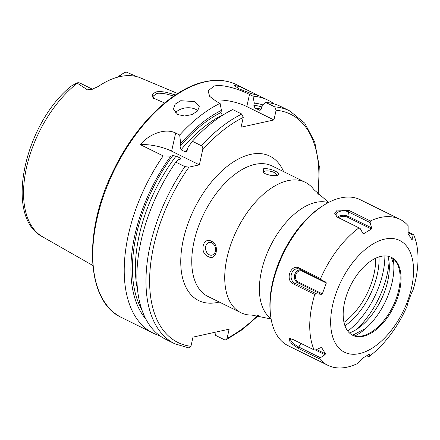 <?xml version="1.0" encoding="UTF-8"?>
<svg xmlns="http://www.w3.org/2000/svg" width="440" height="440" viewBox="0 0 440 440"><rect width="100%" height="100%" fill="white"/><g stroke="black" fill="none" stroke-linecap="round" stroke-linejoin="round"><path stroke-width="0.66" d="M164.648 102.993L153.005 97.95L152.207 94.297L156.007 91.938C159.016 91.355 162.739 91.559 167.195 92.549L175.461 94.941M173.773 96.085L166.986 94.149C161.585 93.17 158.153 92.967 156.684 93.538L153.038 96.239L153.549 98.527M252.89 92.747L240.84 87.021L234.119 85.288L238.898 88.803L251.345 93.605L258.022 95.436L252.89 92.747M194.964 101.585L180.703 100.733L175.175 104.142L173.426 109.005L177.799 114.593L184.602 115.995L191.989 114.576L197.505 111.045L199.293 106.651L194.964 101.585M197.808 110.699A12.986 8.019 -5.2 0 0 195.668 109.313A12.986 8.019 -5.2 0 0 175.434 112.959M328.642 202.422L313.885 189.624A72.716 40.238 116.3 0 0 305.256 182.292A72.716 40.238 116.3 0 0 287.898 180.664A72.716 40.238 116.3 0 0 227.062 257.609A72.716 40.238 116.3 0 0 240.911 312.708A72.716 40.238 116.3 0 0 251.977 315.09L271.112 319.017M347.793 331.1A62.975 34.848 116.3 0 0 382.866 273.246A62.975 34.848 116.3 0 0 384.885 255.921M211.877 242.82A6.49 4.945 -102.4 0 0 209.16 242.446A6.49 4.945 -102.4 0 0 205.53 248.094A6.49 4.945 -102.4 0 0 209.231 254.755A6.49 4.945 -102.4 0 0 211.948 255.129A6.49 4.945 -102.4 0 0 215.584 249.48A6.49 4.945 -102.4 0 0 211.877 242.82M208.219 256.531C199.073 253.215 202.807 236.28 211.591 241.329C220.094 244.783 216.376 261.718 208.219 256.531M275.671 175.61A6.49 2.189 12.5 0 0 276.474 174.834A6.49 2.189 12.5 0 0 274.247 172.524A6.49 2.189 12.5 0 0 267.68 170.885A6.49 2.189 12.5 0 0 263.797 172.024A6.49 2.189 12.5 0 0 264.358 173.228M277.233 175.401C273.361 176.006 269.324 175.417 265.111 173.635L263.604 172.744L263.654 168.702C267.46 168.41 271.436 169.285 275.583 171.336C279.384 173.206 279.934 174.565 277.233 175.401L276.991 175.45M48.301 240.075L92.818 265.469M119.746 76.648A12.672 7.013 -63.7 0 1 123.508 73.211A12.672 7.013 -63.7 0 1 126.077 72.116A12.672 7.013 -63.7 0 1 126.286 72.072L137.137 76.731M92.45 89.221L80.157 83.154A12.672 7.013 116.3 0 0 77.132 82.868A12.672 7.013 116.3 0 0 76.918 82.918L71.137 86.136C24.409 123.965 3.608 217.096 42.608 236.825A92.455 51.167 -63.7 0 1 26.625 167.046A92.455 51.167 -63.7 0 1 77.281 83.193L76.918 82.918M177.667 93.505L139.464 77.468A93.522 51.755 -63.7 0 0 119.988 76.599A93.522 51.755 -63.7 0 0 98.109 86.554L91.542 89.518L87.692 89.98L77.281 83.193M159.753 335.671A129.844 71.852 -63.7 0 1 153.148 333.113A129.844 71.852 -63.7 0 1 163.174 155.903L140.305 144.623C148.654 134.525 164.637 127.589 175.654 133.023L179.685 135.014A129.844 71.852 -63.7 0 1 220.088 103.345L216.618 101.635L209.704 96.382L208.054 90.816L214.192 86.042C222.794 83.913 239.245 89.287 249.491 94.413L252.956 96.124A129.844 71.852 -63.7 0 1 268.054 100.227A129.844 71.852 -63.7 0 1 274.103 103.912M118.189 77.028A8.388 4.642 -63.7 0 1 120.302 75.201L123.508 73.211M184.921 166.634A129.844 71.852 -63.7 0 0 174.895 343.844L165.803 339.356A129.844 71.852 -63.7 0 1 175.83 162.146L184.921 166.634L188.986 167.123L199.353 164.846L202.691 149.787A127.248 70.417 -63.7 0 1 243.238 117.469L241.835 114.076L232.744 109.588A129.844 71.852 -63.7 0 0 192.34 141.257L201.438 145.745C202.648 146.74 203.066 148.088 202.691 149.787M214.929 332.293L215.523 335.368L224.615 339.851L226.05 339.867L227.101 338.36L229.136 329.175L192.979 337.117L190.944 346.308L189.024 347.969L174.895 343.844M145.97 319.204A123.767 68.486 -63.7 0 1 170.814 156.096L172.755 155.666L176.094 156.041L180.4 158.163L180.906 158.961L178.228 159.748L175.83 162.146M163.174 155.903L170.814 156.096M252.956 96.124L254.315 103.13L253.836 105.287L254.953 108.009L259.721 110.264L261.245 108.944L261.723 106.783L265.612 102.366L274.709 106.854L276.106 110.248L273.955 119.961L241.082 127.182L243.238 117.469M265.612 102.366A129.844 71.852 -63.7 0 1 280.709 106.469L289.8 110.957A129.844 71.852 -63.7 0 0 274.709 106.854M179.685 135.014L180.691 143.605L180.065 146.421L181.044 149.781L185.35 151.905L186.846 151.448L188.1 147.257L192.34 141.257M222.398 115.385L220.968 112.508L221.447 110.347L220.088 103.345M180.691 143.605A123.767 68.486 -63.7 0 1 221.447 110.347M254.315 103.13A123.767 68.486 -63.7 0 1 263.269 105.028M213.961 100.133A25.971 8.756 -167.5 0 1 246.796 106.563L273.955 119.961M140.305 144.623A25.971 8.756 -167.5 0 1 171.628 151.168L199.353 164.846M391.468 257.461L392.656 261.608L393.695 263.027A53.455 29.585 -63.7 0 1 375.645 317.642A53.455 29.585 -63.7 0 1 363.671 330.231C364.898 329.032 364.705 328.867 363.088 329.736L354.58 334.23A50.012 27.676 -63.7 0 1 352.325 335.088M387.899 256.196A50.012 27.676 -63.7 0 1 372.268 314.336A50.012 27.676 -63.7 0 1 349.459 332.976M390.907 257.142A43.5 24.074 -63.7 0 1 397.276 263.984A43.5 24.074 -63.7 0 1 385.308 318.769A43.5 24.074 -63.7 0 1 361.724 336.028A43.5 24.074 -63.7 0 1 352.424 335.137M358.023 273.51A43.5 24.074 -63.7 0 1 391.353 257.351A43.5 24.074 -63.7 0 1 386.194 319.204A43.5 24.074 -63.7 0 1 352.864 335.368A43.5 24.074 -63.7 0 1 358.023 273.51M389.065 262.334A65.571 36.289 -63.7 0 1 366.96 317.784A65.571 36.289 -63.7 0 1 356.818 329.219M327.855 365.305L288.173 345.73A81.411 45.05 -63.7 0 1 270.43 314.039L270.248 312.224A79.338 43.901 -63.7 0 1 296.951 230.285A79.338 43.901 -63.7 0 1 322.724 205.871L324.275 204.908A81.411 45.05 -63.7 0 1 360.217 199.711L399.9 219.285A81.411 45.05 -63.7 0 1 408.117 225.704L408.111 233.602L411.901 239.745L413.182 235.219L413.661 234.696A81.411 45.05 -63.7 0 1 413.006 290.142L411.263 293.629L407.275 304.475L407.171 306.009A81.411 45.05 -63.7 0 1 390.242 335.06A81.411 45.05 -63.7 0 1 368.77 356.736L369.958 353.766L362.175 358.468L357.385 363.611A81.411 45.05 -63.7 0 1 327.855 365.305A81.411 45.05 -63.7 0 1 319.638 358.892L320.441 357.72L324.929 354.706L325.495 353.881L321.706 347.732L320.634 347.743L315.618 349.888L314.094 349.899A81.411 45.05 -63.7 0 1 314.743 294.454L316.277 293.766L321.266 294.338L322.339 293.854L326.326 283.008L325.787 282.051L321.36 279.945L320.584 278.586A81.411 45.05 -63.7 0 1 337.513 249.535A81.411 45.05 -63.7 0 1 358.985 227.86L360.234 228.602L362.775 233.195L363.649 233.712L371.426 229.014L371.591 227.871L370.145 222.613L370.37 220.985A81.411 45.05 -63.7 0 1 399.9 219.285M270.43 314.039A81.411 45.05 -63.7 0 1 297.831 229.955A81.411 45.05 -63.7 0 1 324.275 204.908M392.293 329.093A62.326 34.491 -63.7 0 1 335.918 344.163A62.326 34.491 -63.7 0 1 351.923 263.621A62.326 34.491 -63.7 0 1 408.298 248.556A62.326 34.491 -63.7 0 1 392.293 329.093M366.812 355.773L368.77 356.736M314.094 349.899L292.974 339.482L289.388 338.514L290.076 342.634L298.518 348.475L319.638 358.892M326.326 283.008L302.286 271.145A5.852 4.785 97.1 0 0 295.922 274.412A5.852 4.785 97.1 0 0 298.298 281.991L297.589 282.656L294.641 283.085L293.629 284.036L314.743 294.454M293.629 284.036C284.477 280.484 290.807 263.164 299.464 268.163L320.584 278.586M337.469 217.234A7.453 4.064 -179.3 0 1 336.138 215.309A7.453 4.064 -179.3 0 1 340.137 211.288A7.453 4.064 -179.3 0 1 348.502 211.937L349.25 210.562L337.249 210.073L334.752 213.428L337.013 216.953L358.985 227.86M349.25 210.562L370.37 220.985M407.99 231.897L413.661 234.696M316.575 349.481L325.495 353.881M290.483 338.586A7.453 2.035 -142.9 0 0 292.495 342.43A7.453 2.035 -142.9 0 0 298.804 347.045L320.441 357.72M315.172 349.894L324.929 354.706M366.927 355.702L368.566 356.51M338.536 217.767A5.852 3.19 -179.3 0 1 347.386 217.151L371.426 229.014M337.513 217.256A6.628 3.614 -179.3 0 1 347.908 216.189L371.591 227.871M298.298 281.991L322.339 293.854M301.351 270.072A6.628 5.423 97.1 0 0 294.74 274.533A6.628 5.423 97.1 0 0 297.589 282.656L321.266 294.338M321.36 279.945L299.723 269.269A7.453 6.1 97.1 0 0 299.591 269.209A7.453 6.1 97.1 0 0 291.583 273.51A7.453 6.1 97.1 0 0 294.641 283.085L316.277 293.766M407.11 305.002L407.44 305.162M407.979 232.656L413.182 235.219M411.466 238.997L412.242 239.382M347.386 217.151L347.908 216.189L348.502 211.937L370.145 222.613M343.998 322.366A51.623 28.567 116.3 0 0 374.011 273.999A51.623 28.567 116.3 0 0 375.639 258.225M328.251 202.626A64.922 35.926 116.3 0 0 261.476 271.073A64.922 35.926 116.3 0 0 271.035 318.588M344.982 325.815A54.197 29.992 116.3 0 0 377.311 274.466A54.197 29.992 116.3 0 0 378.983 256.911M92.411 89.232A12.672 7.013 116.3 0 0 89.837 89.139A12.672 7.013 116.3 0 0 87.692 89.98M153.148 333.113L121.649 317.57A129.844 71.852 -63.7 0 1 104.175 194.106A129.844 71.852 -63.7 0 1 205.563 81.779A129.844 71.852 -63.7 0 1 236.555 84.689L268.054 100.227M240.911 312.708L207.933 296.439A72.716 40.238 -63.7 0 1 198.149 227.299A72.716 40.238 -63.7 0 1 254.925 164.395A72.716 40.238 -63.7 0 1 272.283 166.023L305.256 182.292M219.257 302.027A80.504 44.55 -63.7 0 1 217.882 302.352A80.504 44.55 -63.7 0 1 183.337 239.553A80.504 44.55 -63.7 0 1 250.69 154.363A80.504 44.55 -63.7 0 1 283.608 171.611M190.944 346.308A127.248 70.417 -63.7 0 1 188.986 167.123M179.405 159.489A119.394 66.072 -63.7 0 1 180.4 158.163M137.665 290.361A119.394 66.072 -63.7 0 1 176.094 156.041M141.966 309.925A121.468 67.221 -63.7 0 1 172.755 155.666M276.106 110.248A127.248 70.417 -63.7 0 1 317.708 194.073M257.835 315.42A127.248 70.417 -63.7 0 1 227.101 338.36M201.438 145.745A129.844 71.852 -63.7 0 1 241.835 114.076M185.35 151.905A119.394 66.072 -63.7 0 1 187.688 149.132M259.259 110.132A119.394 66.072 -63.7 0 1 260.145 110.242M181.044 149.781A119.394 66.072 -63.7 0 1 222.085 115.225M254.953 108.009A119.394 66.072 -63.7 0 1 261.173 109.208M180.065 146.421A121.468 67.221 -63.7 0 1 220.968 112.508M253.836 105.287A121.468 67.221 -63.7 0 1 261.696 106.915M249.491 94.413L246.796 106.563M175.654 133.023L171.628 151.168M393.091 258.615A53.455 29.585 -63.7 0 1 393.695 263.027M354.58 334.23A52.558 29.084 -63.7 0 1 352.583 335.209M363.671 330.231A53.455 29.585 -63.7 0 1 354.921 335.979M300.999 343.437L298.804 347.045L298.518 348.475M299.723 269.269L299.464 268.163M302.286 271.145L302.132 270.457M121.649 317.57C85.866 301.68 82.715 230.989 113.944 169.482C135.817 124.24 172.997 88.248 205.018 81.708C216.728 79.162 227.238 80.157 236.555 84.689M42.608 236.825L48.675 240.284M226.05 339.867L242.484 329.5L258.528 315.507M318.197 194.568L319.281 166.397L314.743 142.087L304.744 123.162L289.8 110.957"/></g></svg>
